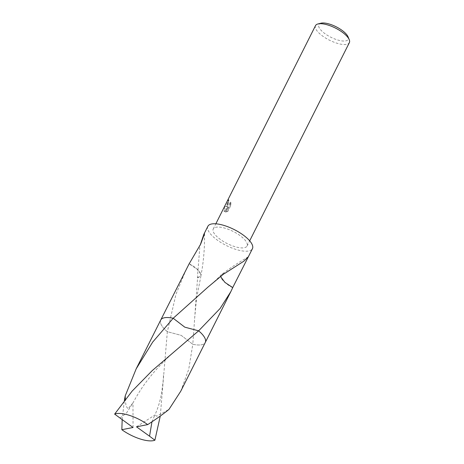 <?xml version="1.0" encoding="UTF-8"?>
<svg xmlns="http://www.w3.org/2000/svg" width="464" height="464" viewBox="0 0 464 464"><rect width="100%" height="100%" fill="white"/><g stroke="black" fill="none" stroke-linecap="round" stroke-linejoin="round"><path stroke-width="0.35" stroke-dasharray="2.32 1.74" d="M226.664 205.703L227.412 206.631L224.727 206.364L223.955 211.079L224.298 211.549L228.05 206.898L225.51 211.955L227.174 211.364L230.312 205.129L230.266 202.101L229.819 203.394L228.601 204.723L228.021 204.775L227.505 204.027L228.398 200.477A18.937 6.757 26.7 0 1 228.311 199.642L226.664 205.703M315.52 25.613A18.937 6.757 -153.3 0 0 315.694 28.675A18.937 6.757 -153.3 0 0 332.868 41.743A18.937 6.757 -153.3 0 0 349.363 42.63M213.411 232.041A18.937 6.757 -153.3 0 0 230.585 245.108A18.937 6.757 -153.3 0 0 247.08 245.995A18.937 6.757 -153.3 0 0 246.906 242.933A18.937 6.757 -153.3 0 0 229.732 229.866A18.937 6.757 -153.3 0 0 213.243 228.978A18.937 6.757 -153.3 0 0 213.411 232.041M320.955 23.2A16.414 5.858 -153.3 0 0 318.988 27.295A16.414 5.858 -153.3 0 0 336.667 39.666A16.414 5.858 -153.3 0 0 348.099 36.934M164.761 317.701A24.934 8.897 -153.3 0 0 162.151 318.582A24.934 8.897 -153.3 0 0 160.718 320.056A24.934 8.897 -153.3 0 0 160.944 324.092A24.934 8.897 -153.3 0 0 167.347 331.69L181.198 335.368L192.786 344.265A24.94 8.897 -153.3 0 0 205.604 340.443A24.94 8.897 -153.3 0 0 205.047 338.436A24.934 8.897 -153.3 0 0 204.752 337.815M180.745 391.239L188.749 369.234L192.792 344.271A24.934 8.897 -153.3 0 0 205.274 342.467A24.934 8.897 -153.3 0 0 205.604 340.437A24.934 8.897 -153.3 0 0 205.047 338.43M186.273 269.253L175.989 294.176L167.347 331.696A24.94 8.897 -153.3 0 1 160.938 324.098A24.94 8.897 -153.3 0 1 162.145 318.582L162.145 318.582M207.884 226.281A24.934 8.897 -153.3 0 0 208.11 230.318A24.934 8.897 -153.3 0 0 230.724 247.527A24.934 8.897 -153.3 0 0 252.433 248.692M160.712 320.061A24.94 8.897 -153.3 0 0 167.342 331.696L181.209 335.373L192.792 344.271L197.583 277.948A24.934 8.897 26.7 0 1 197.415 277.826L199.81 246.825L200.309 244.812M230.834 202.287L230.892 205.32L227.76 211.555L226.078 212.135L228.619 207.083L224.854 211.735L225.313 206.555L227.975 206.816L227.244 204.16L228.885 199.833A18.305 6.531 -153.3 0 0 228.961 200.657L228.416 201.944L228.584 204.955L229.813 204.427L230.388 203.58L230.834 202.287L230.266 202.101M228.961 200.657L228.398 200.477M227.76 211.555L227.174 211.364M230.892 205.32L230.312 205.129M228.885 199.833L228.311 199.642M227.975 206.816L227.412 206.631M226.078 212.135L225.51 211.955M228.619 207.083L228.05 206.898M224.854 211.735L224.298 211.555M225.313 206.555L224.727 206.364M189.196 263.749A16.623 5.928 26.7 0 1 200.866 274.282L196.974 269.097L189.121 263.83M197.415 277.826L200.941 275.604L200.866 274.282M197.583 277.948L200.953 275.871L200.871 274.259M224.286 273.476L221.456 274.584L220.852 276.364M232.667 287.697A16.623 5.928 26.7 0 1 220.992 277.165M224.095 273.638L221.757 274.479L220.881 276.335M122.183 419.688L124.329 400.531M167.342 331.696L160.277 416.051M151.954 421.799L154.854 415.031L156.78 416.214L168.983 409.393M192.792 344.271A24.94 8.897 -153.3 0 0 205.274 342.473L205.361 342.293M119.985 418.105L126.481 413.07L132.971 402.909L127.965 408.796L126.017 405.959L125.263 399.347M133.04 427.495L132.971 402.909M136.491 426.816L154.854 415.031M247.08 245.995L249.678 240.828M228.021 204.775L228.584 204.955M204.52 233.775C204.769 247.979 203.574 261.922 200.941 275.604M200.947 275.871L196.487 298.723L194.491 320.085M207.849 287.21C212.999 282.924 217.535 278.713 221.456 274.584M248.35 256.795C237.765 262.978 228.897 268.876 221.757 274.479M213.243 228.978L215.841 223.81M163.467 375.382C163.369 379.668 162.678 385.868 161.397 393.994C160.045 401.563 157.847 408.61 154.802 415.135M132.826 403.187C138.255 393.037 144.234 384.001 150.759 376.084C160.422 364.025 173.194 352.257 181.969 345.071"/><path stroke-width="0.7" d="M249.678 240.828L349.363 42.63A18.937 6.757 -153.3 0 0 349.235 39.678A18.937 6.757 -153.3 0 0 349.189 39.562A18.937 6.757 -153.3 0 0 335.368 28.031A18.937 6.757 -153.3 0 0 317.962 23.954A18.937 6.757 -153.3 0 0 315.52 25.613L215.841 223.81M348.099 36.934A16.414 5.858 -153.3 0 0 348.058 36.83A16.414 5.858 -153.3 0 0 348.017 36.731A16.414 5.858 -153.3 0 0 336.035 26.732A16.414 5.858 -153.3 0 0 320.955 23.2L317.962 23.954M220.852 276.364L220.992 277.165L224.883 282.344L232.737 287.616L230.823 291.659L220.093 308.514L198.638 330.832L184.788 327.166L173.194 318.263A24.934 8.897 -153.3 0 0 164.761 317.701M204.752 337.815A24.934 8.897 -153.3 0 0 198.638 330.832L152.192 370.643L132.112 391.129L114.637 414.114L133.04 427.495L121.841 429.699A24.934 8.897 -153.3 0 0 139.867 438.874A24.934 8.897 -153.3 0 0 154.895 440.197L149.547 436.201L151.954 421.799M124.329 400.531L125.239 395.833L136.184 368.834L152.702 342.067L173.194 318.263L207.849 287.21L224.286 273.476A24.934 8.897 26.7 0 1 224.454 273.598L243.907 261.162L248.35 256.789L252.433 248.692A24.934 8.897 -153.3 0 0 252.207 244.656A24.934 8.897 -153.3 0 0 229.593 227.447A24.934 8.897 -153.3 0 0 207.884 226.281L203.8 234.395L204.52 233.775L200.639 244.168L189.196 263.749A24.934 8.897 -153.3 0 0 189.121 263.83L160.805 319.882M248.35 256.789L232.708 287.599M200.309 244.812L203.8 234.395M136.184 368.834L160.712 320.061A24.94 8.897 -153.3 0 1 173.194 318.263A24.94 8.897 -153.3 0 0 162.145 318.582M205.047 338.436A24.94 8.897 -153.3 0 0 198.638 330.838L184.776 327.161L173.194 318.263M224.454 273.598L224.095 273.638M220.881 276.335L220.997 277.165M149.547 436.201L136.491 426.816L147.697 424.606A24.934 8.897 -153.3 0 0 129.665 415.437A24.934 8.897 -153.3 0 0 114.637 414.114M121.841 429.699L122.183 419.688M160.277 416.051L154.895 440.197M147.697 424.606C156.82 418.661 163.92 413.586 168.983 409.393L180.745 391.239L205.274 342.473A24.94 8.897 -153.3 0 0 198.644 330.838M125.263 399.347L125.239 395.833M348.058 36.83L349.235 39.678M205.361 342.293L230.823 291.659"/></g></svg>
